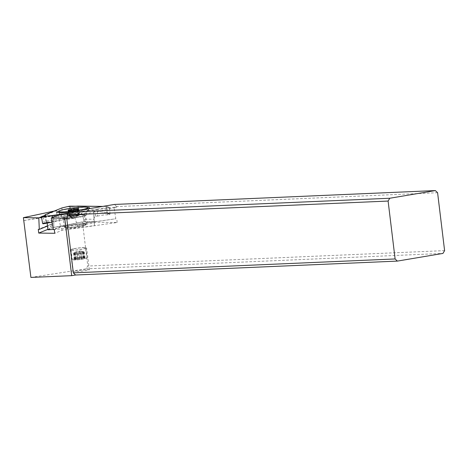 <?xml version="1.0" encoding="UTF-8"?>
<svg xmlns="http://www.w3.org/2000/svg" width="468" height="468" viewBox="0 0 468 468"><rect width="100%" height="100%" fill="white"/><g stroke="black" fill="none" stroke-linecap="round" stroke-linejoin="round"><path stroke-width="0.35" stroke-dasharray="2.34 1.75" d="M53.311 229.449L78.226 227.869L94.483 225.558L94.185 221.75L83.953 221.616L53.955 227.343L47.929 229.788M83.953 221.616L83.532 219.153L83.953 221.616L94.185 221.75L94.045 219.287L83.532 219.153L82.298 214.098L81.028 212.706L79.776 212.811L77.992 206.09M84.176 223.786A11.238 1.223 172.7 0 1 86.598 224.231A11.238 1.223 172.7 0 1 79.203 226.342A11.238 1.223 172.7 0 1 66.731 227.518A11.238 1.223 172.7 0 1 64.309 227.074A11.238 1.223 172.7 0 1 71.709 224.968A11.238 1.223 172.7 0 1 84.176 223.786M54.066 221.844L72.581 217.322L75.038 218.246L78.226 227.869M77.635 225.447L94.343 223.066L94.483 225.558M94.343 223.066L94.05 217.86L95.454 216.222L97.49 216.058L97.332 209.091L68.164 213.244M52.311 217.585L53.937 221.826L52.007 222.183M97.49 216.058L104.27 214.911L109.611 214.701L106.996 212.788L95.074 210.846L93.641 212.027L94.185 221.75M97.332 209.091L108.933 207.318L109.494 207.774L110.085 214.174L109.611 214.701M109.214 207.365L106.727 206.464L102.767 206.411L106.727 206.464L109.494 207.774L106.809 206.517L106.996 212.788L110.085 214.174M68.743 212.291A16.228 1.767 -7.3 0 0 88.148 208.874M87.264 207.342A16.228 1.767 -7.3 0 0 86.059 207.301A16.228 1.767 -7.3 0 0 59.43 210.887M47.192 223.113L46.537 221.071L45.712 221.528L46.642 221.756L46.49 222.247L43.062 223.815M53.955 227.343L53.744 224.839L47.549 227.354M53.744 224.839L53.925 217.187L54.844 215.555L70.528 213.624L70.305 213.11L70.528 213.624L71.113 213.589L70.528 213.624M79.776 212.811L54.844 215.555M106.762 206.47L107.073 212.753M71.113 213.589L72.727 213.466L71.113 213.589L70.387 206.318M69.603 206.657L70.305 213.11L69.603 206.657L66.567 206.85M61.987 207.927L61.805 214.56L67.222 213.94L70.305 213.11M45.712 221.528L45.121 215.502M86.241 215.151A12.033 1.31 172.7 0 1 78.092 217.392A12.033 1.31 172.7 0 1 64.958 218.614A12.033 1.31 172.7 0 1 62.384 218.187A12.033 1.31 172.7 0 1 70.065 215.918A12.033 1.31 172.7 0 1 83.649 214.619A12.033 1.31 172.7 0 1 86.241 215.151L86.954 212.022A13.139 1.427 172.7 0 0 84.123 211.448A13.139 1.427 -7.3 0 0 69.299 212.864A13.139 1.427 -7.3 0 0 60.91 215.339A13.139 1.427 -7.3 0 0 60.963 215.409A13.139 1.427 -7.3 0 0 63.724 215.806A13.139 1.427 172.7 0 0 77.735 214.525A13.139 1.427 172.7 0 0 86.919 212.103L89.511 208.114M83.029 214.754A11.238 1.223 -7.3 0 0 70.557 215.929A11.238 1.223 -7.3 0 0 63.157 218.035A11.238 1.223 -7.3 0 0 65.578 218.48A11.238 1.223 -7.3 0 0 78.051 217.304A11.238 1.223 -7.3 0 0 85.451 215.198A11.238 1.223 -7.3 0 0 83.029 214.754M24.026 220.522L53.001 216.005L52.773 223.909L50.837 224.277L51.217 228.01L82.462 222.043L117.129 222.499L62.01 230.344L54.744 233.292M50.837 224.277L38.306 229.367M47.865 229.373L51.217 228.01M68.814 225.57A10.735 1.17 -7.3 0 0 64.882 227.126A10.735 1.17 -7.3 0 0 67.129 227.436A10.735 1.17 -7.3 0 0 82.093 225.74A10.735 1.17 -7.3 0 0 86.059 224.429A10.735 1.17 -7.3 0 0 83.784 223.874A10.735 1.17 -7.3 0 0 68.814 225.57M30.911 277.425L85.919 268.854L87.785 266.04L82.462 222.043M85.919 268.854L442.95 253.416M87.615 269.626L89.37 269.72C89.786 270.124 79.127 271.639 74.769 271.791L73.014 271.703C72.598 271.294 83.257 269.784 87.615 269.626M437.592 192.717L116.626 206.599L116.696 207.254L67.421 217.784M116.696 207.254L114.028 207.219L115.812 218.772L60.547 226.635L53.334 229.566M67.831 213.794L114.028 207.219M58.295 215.151L60.547 226.635M54.329 229.577L61.542 226.647L115.812 218.772M62.01 230.344L61.542 226.647M117.129 222.499L116.807 218.784M444.6 250.614L87.785 266.04M116.626 206.599L114.432 204.446M84.807 247.525A8.237 0.895 -7.3 0 0 75.664 248.391A8.237 0.895 -7.3 0 0 70.241 249.935A8.237 0.895 -7.3 0 0 72.025 250.263A8.237 0.895 -7.3 0 0 81.169 249.397A8.237 0.895 -7.3 0 0 86.586 247.853A8.237 0.895 -7.3 0 0 84.807 247.525M73.792 248.836A7.488 0.813 172.7 0 1 81.596 247.753A7.488 0.813 172.7 0 1 85.843 247.946A7.488 0.813 172.7 0 1 83.041 248.953A7.488 0.813 172.7 0 1 75.231 250.035A7.488 0.813 172.7 0 1 70.984 249.842A7.488 0.813 172.7 0 1 73.792 248.836M75.044 258.681A7.488 0.813 -7.3 0 0 72.236 259.687A7.488 0.813 -7.3 0 0 76.489 259.886A7.488 0.813 -7.3 0 0 84.293 258.804A7.488 0.813 -7.3 0 0 87.101 257.798A7.488 0.813 -7.3 0 0 82.854 257.599A7.488 0.813 -7.3 0 0 75.044 258.681M77.881 258.389L83.316 257.821L84.55 257.839L83.579 258.172L85.1 258.178L79.496 259.377L76.021 259.664L74.786 259.646L75.757 259.313L74.236 259.307L77.881 258.389L77.103 252.258A10.653 10.495 -58.5 0 1 79.063 251.977A11.641 5.441 79.4 0 1 79.759 251.451L80.941 251.357A11.641 11.045 -78.1 0 1 82.538 251.69A10.653 6.476 77.9 0 1 83.146 251.655A10.653 6.476 77.9 0 1 83.772 251.708A11.641 6.125 86.6 0 0 82.865 251.38L83.719 258.096M79.841 258.108L79.063 251.977M83.316 257.821L82.538 251.69M84.55 257.839L83.772 251.708M83.907 258.207L83.052 251.491A11.641 8.512 76 0 1 84.322 252.047A10.653 4.019 85.3 0 0 83.596 252.34A11.641 11.565 -169.8 0 0 81.918 251.954L80.929 252.164A11.641 2.533 84.1 0 0 80.671 252.966A10.653 10.495 121.5 0 0 78.712 253.246A11.641 5.441 -100.6 0 0 77.863 252.603L76.688 252.697A11.641 11.045 101.9 0 0 75.237 253.533A10.653 6.476 -102.1 0 0 74.617 253.475A10.653 6.476 -102.1 0 0 74.008 253.516A11.641 6.125 -93.4 0 1 74.763 252.673L75.617 259.389M85.1 258.178L84.322 252.047M84.375 258.471L83.596 252.34M81.455 259.096L80.671 252.966M79.496 259.377L78.712 253.246M76.021 259.664L75.237 253.533M74.786 259.646L74.008 253.516M75.43 259.278L74.576 252.562A11.641 8.512 -104 0 0 73.453 253.176A10.653 4.019 -94.7 0 1 74.184 252.878A11.641 11.565 10.2 0 1 75.711 252.1L76.699 251.889A11.641 2.533 -95.9 0 1 77.103 252.258M74.236 259.307L73.453 253.176A11.987 11.987 0 0 1 80.379 251.082A11.987 9.424 -89.3 0 1 83.146 251.655M74.962 259.015L74.184 252.878M52.773 223.909L47.443 226.073M54.335 211.033L56.891 210.501L56.757 214.976L53.001 216.005M56.891 210.501L45.624 215.075M42.822 216.216L41.494 216.754M56.259 210.618L56.768 214.8M23.751 220.533L56.757 214.976M81.713 226.471A9.986 1.088 -7.3 0 0 85.41 225.254A9.986 1.088 -7.3 0 0 85.457 225.131A9.986 1.088 -7.3 0 0 83.298 224.734A9.986 1.088 -7.3 0 0 69.381 226.313A9.986 1.088 -7.3 0 0 65.643 227.653A9.986 1.088 -7.3 0 0 65.719 227.764A9.986 1.088 -7.3 0 0 67.802 228.051A9.986 1.088 -7.3 0 0 81.713 226.471M68.106 216.315A9.986 1.088 172.7 0 1 78.519 214.87A9.986 1.088 172.7 0 1 84.181 215.134A9.986 1.088 172.7 0 1 84.141 215.257A9.986 1.088 172.7 0 1 80.443 216.473A9.986 1.088 172.7 0 1 70.528 217.877A9.986 1.088 172.7 0 1 64.444 217.766A9.986 1.088 172.7 0 1 64.368 217.655A9.986 1.088 172.7 0 1 68.106 216.315M64.771 211.846A14.479 1.574 -7.3 0 0 59.348 213.794A14.479 1.574 -7.3 0 0 59.454 213.952A14.479 1.574 -7.3 0 0 68.281 214.116A14.479 1.574 -7.3 0 0 82.655 212.08A14.479 1.574 -7.3 0 0 88.013 210.313A14.479 1.574 -7.3 0 0 88.078 210.132A14.479 1.574 -7.3 0 0 79.864 209.758A14.479 1.574 -7.3 0 0 64.771 211.846M67.965 210.068L68.743 216.198A11.641 8.512 -104 0 0 70.013 216.748L69.159 210.033M69.381 210.419L70.2 216.865A11.641 6.125 -93.4 0 1 69.299 216.538A10.653 6.476 -102.1 0 0 69.919 216.59A10.653 6.476 -102.1 0 0 70.528 216.555A11.641 11.045 101.9 0 0 72.13 216.889L73.306 216.795A11.641 5.441 -100.6 0 0 74.002 216.269A10.653 10.495 121.5 0 0 75.962 215.988A11.641 2.533 84.1 0 0 76.366 216.356L77.355 216.146A11.641 11.565 -169.8 0 0 78.887 215.362A10.653 4.019 85.3 0 0 79.613 215.069A11.641 8.512 76 0 1 78.489 215.684L77.676 209.284M68.515 210.407L69.299 216.538M69.75 210.419L70.528 216.555M73.224 210.138L74.002 216.269M75.184 209.857L75.962 215.988M78.103 209.231L78.887 215.362M78.829 208.939L79.613 215.069A11.987 11.987 0 0 1 72.692 217.158A11.987 9.424 -89.3 0 1 69.919 216.59M77.448 208.857L78.302 215.572A11.641 6.125 86.6 0 0 79.063 214.73A10.653 6.476 77.9 0 1 78.448 214.771A10.653 6.476 77.9 0 1 77.828 214.713A11.641 11.045 -78.1 0 1 76.378 215.543L75.202 215.643A11.641 5.441 79.4 0 1 74.353 214.999A10.653 10.495 -58.5 0 1 72.394 215.28A11.641 2.533 -95.9 0 1 72.136 216.076L71.148 216.286A11.641 11.565 10.2 0 1 69.469 215.906A10.653 4.019 -94.7 0 1 68.743 216.198M78.279 208.599L79.063 214.73M77.144 209.348L77.828 214.713M73.728 210.062L74.353 214.999M71.733 210.114L72.394 215.28M68.726 210.044L69.469 215.906M106.996 212.788L95.074 210.846L93.641 212.027L94.045 219.287M83.532 219.153L82.298 214.098L81.028 212.706M107.739 214.736L106.856 207.529M46.449 221.101L72.218 217.392M47.122 222.271L75.038 218.246M82.298 214.098L53.925 217.187M94.05 217.86L93.641 212.027M66.526 206.909L62.016 207.962M44.296 223.347L43.138 216.134M95.454 216.222L95.074 210.846M80.619 258.166L79.759 251.451M80.941 251.357L81.795 258.073M82.772 258.669L81.918 251.954M80.929 252.164L81.783 258.88M78.723 259.319L77.863 252.603M76.688 252.697L77.542 259.412M76.565 258.816L75.711 252.1M76.699 251.889L77.553 258.605M78.712 251.252A11.987 9.424 -89.3 0 1 80.379 251.082A11.987 11.987 0 0 1 82.889 251.386M71.271 210.173L72.13 216.889M73.306 216.795L72.452 210.079M75.512 209.641L76.366 216.356M77.355 216.146L76.5 209.43M75.617 209.594L76.378 215.543M75.202 215.643L74.476 209.956M71.388 210.155L72.136 216.076M71.148 216.286L70.387 210.319M78.448 214.771A11.987 9.424 -89.3 0 1 74.353 216.994A11.987 9.424 -89.3 0 1 72.692 217.158A11.987 11.987 0 0 1 70.177 216.859M46.531 221.071L72.581 217.322M46.724 221.931L45.618 215.058M60.963 215.409L57.453 212.197M62.384 218.187L60.91 215.339M86.598 224.231L85.451 215.198M64.309 227.074L63.157 218.035M73.014 271.703L70.241 249.935M89.37 269.72L86.586 247.853M70.984 249.842L72.236 259.687M85.843 247.946L87.101 257.798M82.725 251.456L83.579 258.172M74.903 252.597L75.757 259.313M85.41 225.254L86.059 224.429M84.181 215.134L85.457 225.131M64.368 217.655L65.643 227.653M65.719 227.764L64.882 227.126M64.444 217.766L59.454 213.952M84.141 215.257L88.013 210.313M87.92 208.915L88.078 210.132M59.196 212.612L59.348 213.794M70.346 216.789L69.533 210.419M78.162 215.649L77.355 209.325"/><path stroke-width="0.7" d="M47.192 223.113L47.929 229.788L53.311 229.449M68.164 213.244L51.679 215.59L52.311 217.585M69.714 206.177L102.767 206.411L77.992 206.09L72.031 206.446L69.714 206.177L66.567 206.85L69.697 206.177L69.603 206.657M45.121 215.502L45.051 214.8L61.975 207.927L66.567 206.85M45.051 214.8L45.624 215.075L45.08 215.526L41.728 216.485L41.477 217.082L45.484 216.234L41.728 216.485M59.43 210.887A16.228 1.767 -7.3 0 0 57.453 212.197A16.228 1.767 -7.3 0 0 60.858 212.688A16.228 1.767 -7.3 0 0 68.743 212.291M88.148 208.874A16.228 1.767 -7.3 0 0 89.511 208.114A16.228 1.767 -7.3 0 0 87.264 207.342M41.477 217.082L42.629 223.435L43.062 223.815L52.012 222.224L42.629 223.435L43.062 223.815M395.109 258.95L73.336 272.862L66.667 217.772L64.73 218.187L51.258 218.012L53.334 229.566L54.329 229.577L54.744 233.292L38.721 233.082L38.306 229.367L39.3 229.384L38.797 217.848L23.4 217.649L30.911 277.425L71.686 275.664L75.582 275.008L397.361 261.097L395.109 258.95L388.107 201.053L389.756 198.251L435.345 190.575L437.592 192.717L444.6 250.614L442.95 253.416L397.361 261.097M64.73 218.187L71.686 275.664M38.721 233.082L47.865 229.373M73.336 272.862L75.582 275.008M388.107 201.053L67.14 214.929L67.421 217.784L66.667 217.772M51.258 218.012L58.295 215.151L67.831 213.794M435.345 190.575L114.432 204.446L68.843 212.127L67.14 214.929M68.843 212.127L389.756 198.251M47.443 226.073L39.3 229.384M45.624 215.075L42.822 216.216M41.494 216.754L38.797 217.848M54.335 211.033L23.4 217.649M64.455 209.383A14.479 1.574 172.7 0 1 79.548 207.295A14.479 1.574 172.7 0 1 87.762 207.675A14.479 1.574 172.7 0 1 82.339 209.617A14.479 1.574 172.7 0 1 67.246 211.711A14.479 1.574 172.7 0 1 59.032 211.331A14.479 1.574 172.7 0 1 64.455 209.383M68.691 209.769L67.965 210.068L69.486 210.073L68.515 210.407L73.224 210.138L78.829 208.939L77.308 208.933L78.279 208.599L77.044 208.582L73.57 208.868L68.726 210.044M77.044 208.582L77.144 209.348M73.57 208.868L73.728 210.062M71.61 209.149L71.733 210.114M51.679 215.59L45.472 216.181M45.484 216.234L51.574 215.654M52.007 222.183L46.835 223.137M77.635 208.968L77.676 209.284M75.523 208.827L75.617 209.594M74.476 209.956L74.348 208.927M71.282 209.36L71.388 210.155M70.387 210.319L70.294 209.576M43.021 223.827L46.835 223.177M87.762 207.675L87.92 208.915M59.032 211.331L59.196 212.612M69.533 210.419L69.486 210.073M77.355 209.325L77.308 208.933"/></g></svg>
